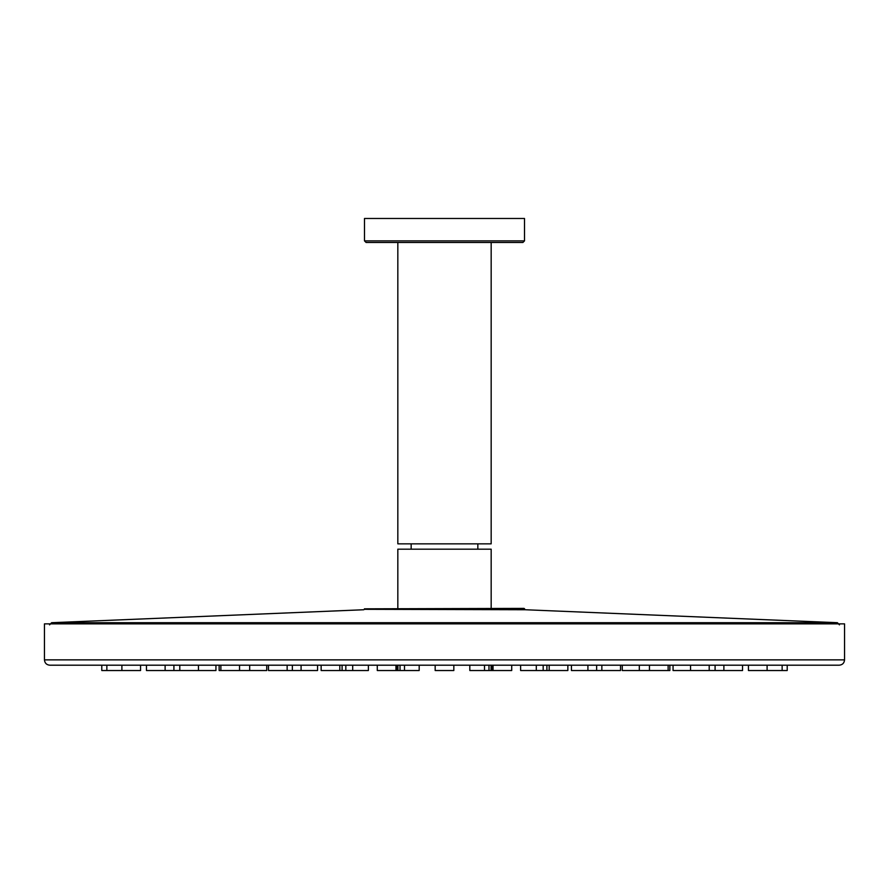 <?xml version="1.0" encoding="UTF-8"?>
<svg xmlns="http://www.w3.org/2000/svg" width="889" height="889" viewBox="0 0 889 889"><rect width="100%" height="100%" fill="white"/><g stroke="black" fill="none" stroke-linecap="round" stroke-linejoin="round"><path stroke-width="1.33" d="M444.5 242.475L366.09 242.475L364.49 240.875L524.51 240.875L522.91 242.475L444.5 242.475M524.51 240.875L524.51 218.472L364.49 218.472L364.49 240.875M839.216 665.194L49.784 665.194C46.539 664.883 44.761 663.105 44.45 659.86L844.55 659.86C844.239 663.105 842.461 664.883 839.216 665.194M44.45 659.86L44.45 623.856L844.55 623.856L844.55 659.86M397.828 242.475L397.828 543.846L491.173 543.846L491.173 242.475M397.828 608.387L397.828 549.18L491.173 549.18L491.173 608.387M419.186 670.528L419.186 665.194L419.186 670.528L377.28 670.528L377.28 665.194M368.379 670.528L368.379 665.194L368.379 670.528L321.14 670.528L321.14 665.194M317.562 665.194L317.562 670.528L268.478 670.528L268.478 665.194M266.744 665.194L266.744 670.528L219.138 670.528L219.138 665.194M215.938 665.194L215.938 670.528L146.452 670.528L146.452 665.194M140.562 665.194L140.562 670.528L101.79 670.528L101.79 665.194M787.21 665.194L787.21 670.528L748.438 670.528L748.438 665.194M742.548 665.194L742.548 670.528L673.062 670.528L673.062 665.194M669.861 665.194L669.861 670.528L622.256 670.528L622.256 665.194M620.522 665.194L620.522 670.528L571.438 670.528L571.438 665.194M567.86 665.194L567.86 670.528L520.621 670.528L520.621 665.194M511.72 665.194L511.72 670.528L469.814 670.528L469.814 665.194M453.834 665.194L453.834 670.528L435.166 670.528L435.166 665.194M524.588 608.832L364.412 608.832L524.066 608.387L525.177 609.743L837.394 622.7L51.606 622.7L49.562 624.867M364.412 608.832L524.677 609.309M364.323 609.309L525.177 609.743M477.838 549.18L477.838 543.846M411.163 549.18L411.163 543.846M220.872 670.528L220.872 665.194M179.789 670.528L179.789 665.194M121.893 670.528L121.893 665.194M106.858 670.528L106.858 665.194M723.879 670.528L723.879 665.194M690.542 670.528L690.542 665.194M649.459 670.528L649.459 665.194M601.853 670.528L601.853 665.194M549.191 670.528L549.191 665.194M493.051 670.528L493.051 665.194M173.911 670.528L173.911 665.194M639.313 670.528L639.313 665.194M596.63 670.528L596.63 665.194M546.902 670.528L546.902 665.194M492.284 670.528L492.284 665.194M587.918 670.528L587.918 665.194M543.179 670.528L543.179 665.194M491.072 670.528L491.072 665.194M536.311 670.528L536.311 665.194M488.983 670.528L488.983 665.194M484.505 670.528L484.505 665.194M404.495 670.528L404.495 665.194M352.689 670.528L352.689 665.194M400.017 670.528L400.017 665.194M301.082 670.528L301.082 665.194M345.821 670.528L345.821 665.194M397.928 670.528L397.928 665.194M715.089 670.528L715.089 665.194M249.687 670.528L249.687 665.194M292.37 670.528L292.37 665.194M342.098 670.528L342.098 665.194M396.716 670.528L396.716 665.194M668.128 670.528L668.128 665.194M709.211 670.528L709.211 665.194M767.107 670.528L767.107 665.194M782.142 670.528L782.142 665.194M165.121 670.528L165.121 665.194M198.458 670.528L198.458 665.194M239.541 670.528L239.541 665.194M287.147 670.528L287.147 665.194M339.809 670.528L339.809 665.194M395.949 670.528L395.949 665.194M837.394 622.7L839.438 624.867M363.823 609.743L51.606 622.7"/></g></svg>
